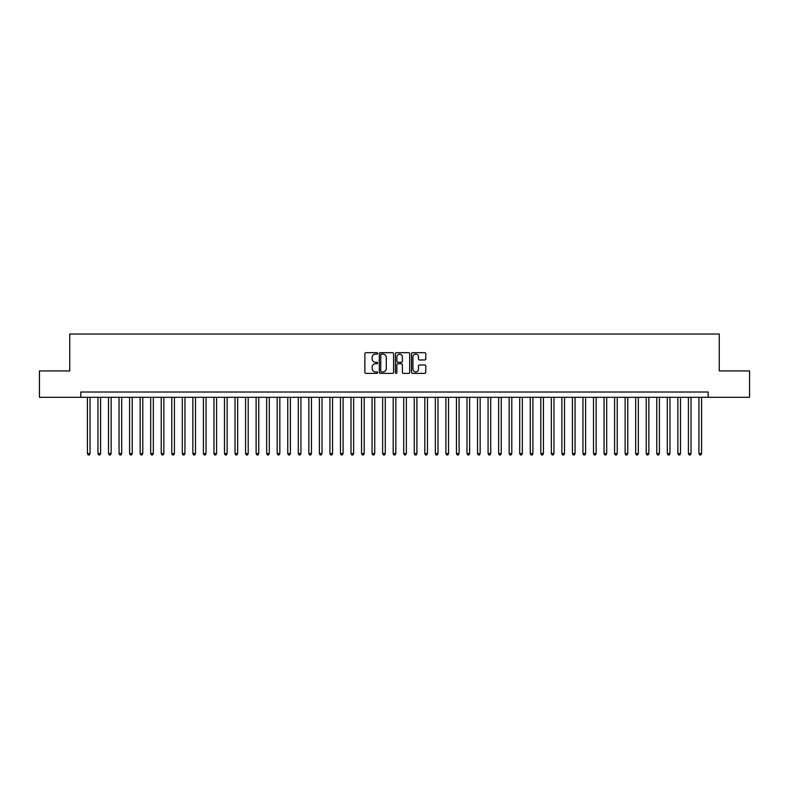 <?xml version="1.0" encoding="UTF-8"?>
<svg xmlns="http://www.w3.org/2000/svg" width="789" height="789" viewBox="0 0 789 789"><rect width="100%" height="100%" fill="white"/><g stroke="black" fill="none" stroke-linecap="round" stroke-linejoin="round"><path stroke-width="1.18" d="M377.635 353.403A0.72 0.72 0 0 0 376.905 352.683L365.909 352.683A1.036 1.036 0 0 0 364.873 353.719L364.873 372.339A1.036 1.036 0 0 0 365.909 373.375L376.905 373.375A0.72 0.72 0 0 0 377.635 372.655A0.72 0.72 0 0 0 376.905 371.925L375.485 371.925A3.314 3.314 0 0 1 372.171 368.621L372.171 367.063A3.314 3.314 0 0 1 375.485 363.749L376.905 363.749A0.72 0.72 0 0 0 377.635 363.029A0.72 0.72 0 0 0 376.905 362.299L375.485 362.299A3.314 3.314 0 0 1 372.171 358.995L372.171 357.437A3.314 3.314 0 0 1 375.485 354.123L376.905 354.123A0.72 0.72 0 0 0 377.635 353.403M424.748 359.971A1.036 1.036 0 0 0 425.784 358.936L425.784 353.719A1.036 1.036 0 0 0 424.748 352.683L412.529 352.683A1.036 1.036 0 0 0 411.503 353.719L411.503 372.339A1.036 1.036 0 0 0 412.529 373.375L424.748 373.375A1.036 1.036 0 0 0 425.784 372.339L425.784 366.027A1.036 1.036 0 0 0 424.748 364.991L419.521 364.991A1.036 1.036 0 0 0 418.486 366.027L418.486 369.163A2.771 2.771 0 0 1 415.714 371.925A2.771 2.771 0 0 1 412.943 369.163L412.943 356.894A2.771 2.771 0 0 1 415.714 354.123A2.771 2.771 0 0 1 418.486 356.894L418.486 358.936A1.036 1.036 0 0 0 419.521 359.971L424.748 359.971M80.833 397.291L39.45 397.291L39.45 370.938L69.757 370.938L69.757 334.033L719.243 334.033L719.243 370.938L749.55 370.938L749.55 397.291L708.167 397.291L708.167 392.025L80.833 392.025L80.833 397.291L708.167 397.291M393.593 353.719A1.036 1.036 0 0 0 392.557 352.683L380.347 352.683A1.036 1.036 0 0 0 379.312 353.719L379.312 372.339A1.036 1.036 0 0 0 380.347 373.375L392.557 373.375A1.036 1.036 0 0 0 393.593 372.339L393.593 353.719M396.443 352.683L408.653 352.683A1.036 1.036 0 0 1 409.688 353.719L409.688 372.339A1.036 1.036 0 0 1 408.653 373.375L403.426 373.375A1.036 1.036 0 0 1 402.39 372.339L402.39 364.784A1.036 1.036 0 0 0 401.354 363.749L397.893 363.749A1.036 1.036 0 0 0 396.857 364.784L396.857 372.655A0.72 0.72 0 0 1 396.127 373.375A0.72 0.72 0 0 1 395.407 372.655L395.407 353.719A1.036 1.036 0 0 1 396.443 352.683M381.481 354.123A0.72 0.72 0 0 0 380.762 354.853L380.762 371.205A0.72 0.72 0 0 0 381.481 371.925L382.99 371.925A3.314 3.314 0 0 0 386.294 368.621L386.294 357.437A3.314 3.314 0 0 0 382.99 354.123L381.481 354.123M402.39 356.944A2.771 2.771 0 0 0 399.619 354.182A2.771 2.771 0 0 0 396.857 356.944L396.857 361.273A1.036 1.036 0 0 0 397.893 362.299L401.354 362.299A1.036 1.036 0 0 0 402.39 361.273L402.39 356.944M87.421 397.291L87.421 453.596L90.054 453.596L90.054 397.291M90.054 453.596L89.265 454.967L88.21 454.967L87.421 453.596M97.964 397.291L97.964 453.596L100.597 453.596L100.597 397.291M100.597 453.596L99.808 454.967L98.753 454.967L97.964 453.596M108.507 397.291L108.507 453.596L111.141 453.596L111.141 397.291M111.141 453.596L110.352 454.967L109.296 454.967L108.507 453.596M119.05 397.291L119.05 453.596L121.693 453.596L121.693 397.291M121.693 453.596L120.895 454.967L119.839 454.967L119.05 453.596M129.593 397.291L129.593 453.596L132.236 453.596L132.236 397.291M132.236 453.596L131.438 454.967L130.382 454.967L129.593 453.596M140.136 397.291L140.136 453.596L142.779 453.596L142.779 397.291M142.779 453.596L141.981 454.967L140.935 454.967L140.136 453.596M150.679 397.291L150.679 453.596L153.322 453.596L153.322 397.291M153.322 453.596L152.524 454.967L151.478 454.967L150.679 453.596M161.222 397.291L161.222 453.596L163.865 453.596L163.865 397.291M163.865 453.596L163.076 454.967L162.021 454.967L161.222 453.596M171.765 397.291L171.765 453.596L174.408 453.596L174.408 397.291M174.408 453.596L173.619 454.967L172.564 454.967L171.765 453.596M182.318 397.291L182.318 453.596L184.951 453.596L184.951 397.291M184.951 453.596L184.162 454.967L183.107 454.967L182.318 453.596M192.861 397.291L192.861 453.596L195.494 453.596L195.494 397.291M195.494 453.596L194.705 454.967L193.65 454.967L192.861 453.596M203.404 397.291L203.404 453.596L206.037 453.596L206.037 397.291M206.037 453.596L205.248 454.967L204.193 454.967L203.404 453.596M213.947 397.291L213.947 453.596L216.58 453.596L216.58 397.291M216.58 453.596L215.792 454.967L214.736 454.967L213.947 453.596M224.49 397.291L224.49 453.596L227.124 453.596L227.124 397.291M227.124 453.596L226.335 454.967L225.279 454.967L224.49 453.596M235.033 397.291L235.033 453.596L237.667 453.596L237.667 397.291M237.667 453.596L236.878 454.967L235.822 454.967L235.033 453.596M245.576 397.291L245.576 453.596L248.21 453.596L248.21 397.291M248.21 453.596L247.421 454.967L246.365 454.967L245.576 453.596M256.119 397.291L256.119 453.596L258.753 453.596L258.753 397.291M258.753 453.596L257.964 454.967L256.908 454.967L256.119 453.596M266.662 397.291L266.662 453.596L269.296 453.596L269.296 397.291M269.296 453.596L268.507 454.967L267.451 454.967L266.662 453.596M277.205 397.291L277.205 453.596L279.839 453.596L279.839 397.291M279.839 453.596L279.05 454.967L277.994 454.967L277.205 453.596M287.748 397.291L287.748 453.596L290.382 453.596L290.382 397.291M290.382 453.596L289.593 454.967L288.537 454.967L287.748 453.596M298.291 397.291L298.291 453.596L300.925 453.596L300.925 397.291M300.925 453.596L300.136 454.967L299.08 454.967L298.291 453.596M308.834 397.291L308.834 453.596L311.468 453.596L311.468 397.291M311.468 453.596L310.679 454.967L309.623 454.967L308.834 453.596M319.377 397.291L319.377 453.596L322.011 453.596L322.011 397.291M322.011 453.596L321.222 454.967L320.166 454.967L319.377 453.596M329.92 397.291L329.92 453.596L332.554 453.596L332.554 397.291M332.554 453.596L331.765 454.967L330.709 454.967L329.92 453.596M340.463 397.291L340.463 453.596L343.097 453.596L343.097 397.291M343.097 453.596L342.308 454.967L341.252 454.967L340.463 453.596M351.006 397.291L351.006 453.596L353.64 453.596L353.64 397.291M353.64 453.596L352.851 454.967L351.795 454.967L351.006 453.596M361.549 397.291L361.549 453.596L364.193 453.596L364.193 397.291M364.193 453.596L363.394 454.967L362.338 454.967L361.549 453.596M372.092 397.291L372.092 453.596L374.736 453.596L374.736 397.291M374.736 453.596L373.937 454.967L372.881 454.967L372.092 453.596M382.635 397.291L382.635 453.596L385.279 453.596L385.279 397.291M385.279 453.596L384.48 454.967L383.434 454.967L382.635 453.596M393.178 397.291L393.178 453.596L395.822 453.596L395.822 397.291M395.822 453.596L395.023 454.967L393.977 454.967L393.178 453.596M403.721 397.291L403.721 453.596L406.365 453.596L406.365 397.291M406.365 453.596L405.566 454.967L404.52 454.967L403.721 453.596M414.264 397.291L414.264 453.596L416.908 453.596L416.908 397.291M416.908 453.596L416.119 454.967L415.063 454.967L414.264 453.596M424.807 397.291L424.807 453.596L427.451 453.596L427.451 397.291M427.451 453.596L426.662 454.967L425.606 454.967L424.807 453.596M435.36 397.291L435.36 453.596L437.994 453.596L437.994 397.291M437.994 453.596L437.205 454.967L436.149 454.967L435.36 453.596M445.903 397.291L445.903 453.596L448.537 453.596L448.537 397.291M448.537 453.596L447.748 454.967L446.692 454.967L445.903 453.596M456.446 397.291L456.446 453.596L459.08 453.596L459.08 397.291M459.08 453.596L458.291 454.967L457.235 454.967L456.446 453.596M466.989 397.291L466.989 453.596L469.623 453.596L469.623 397.291M469.623 453.596L468.834 454.967L467.778 454.967L466.989 453.596M477.532 397.291L477.532 453.596L480.166 453.596L480.166 397.291M480.166 453.596L479.377 454.967L478.321 454.967L477.532 453.596M488.075 397.291L488.075 453.596L490.709 453.596L490.709 397.291M490.709 453.596L489.92 454.967L488.864 454.967L488.075 453.596M498.618 397.291L498.618 453.596L501.252 453.596L501.252 397.291M501.252 453.596L500.463 454.967L499.407 454.967L498.618 453.596M509.161 397.291L509.161 453.596L511.795 453.596L511.795 397.291M511.795 453.596L511.006 454.967L509.95 454.967L509.161 453.596M519.704 397.291L519.704 453.596L522.338 453.596L522.338 397.291M522.338 453.596L521.549 454.967L520.493 454.967L519.704 453.596M530.247 397.291L530.247 453.596L532.881 453.596L532.881 397.291M532.881 453.596L532.092 454.967L531.036 454.967L530.247 453.596M540.79 397.291L540.79 453.596L543.424 453.596L543.424 397.291M543.424 453.596L542.635 454.967L541.579 454.967L540.79 453.596M551.333 397.291L551.333 453.596L553.967 453.596L553.967 397.291M553.967 453.596L553.178 454.967L552.122 454.967L551.333 453.596M561.876 397.291L561.876 453.596L564.51 453.596L564.51 397.291M564.51 453.596L563.721 454.967L562.665 454.967L561.876 453.596M572.419 397.291L572.419 453.596L575.053 453.596L575.053 397.291M575.053 453.596L574.264 454.967L573.209 454.967L572.419 453.596M582.963 397.291L582.963 453.596L585.596 453.596L585.596 397.291M585.596 453.596L584.807 454.967L583.752 454.967L582.963 453.596M593.506 397.291L593.506 453.596L596.139 453.596L596.139 397.291M596.139 453.596L595.35 454.967L594.295 454.967L593.506 453.596M604.049 397.291L604.049 453.596L606.682 453.596L606.682 397.291M606.682 453.596L605.893 454.967L604.838 454.967L604.049 453.596M614.592 397.291L614.592 453.596L617.235 453.596L617.235 397.291M617.235 453.596L616.436 454.967L615.381 454.967L614.592 453.596M625.135 397.291L625.135 453.596L627.778 453.596L627.778 397.291M627.778 453.596L626.979 454.967L625.924 454.967L625.135 453.596M635.678 397.291L635.678 453.596L638.321 453.596L638.321 397.291M638.321 453.596L637.522 454.967L636.476 454.967L635.678 453.596M646.221 397.291L646.221 453.596L648.864 453.596L648.864 397.291M648.864 453.596L648.065 454.967L647.019 454.967L646.221 453.596M656.764 397.291L656.764 453.596L659.407 453.596L659.407 397.291M659.407 453.596L658.618 454.967L657.562 454.967L656.764 453.596M667.307 397.291L667.307 453.596L669.95 453.596L669.95 397.291M669.95 453.596L669.161 454.967L668.105 454.967L667.307 453.596M677.859 397.291L677.859 453.596L680.493 453.596L680.493 397.291M680.493 453.596L679.704 454.967L678.648 454.967L677.859 453.596M688.402 397.291L688.402 453.596L691.036 453.596L691.036 397.291M691.036 453.596L690.247 454.967L689.191 454.967L688.402 453.596M698.946 397.291L698.946 453.596L701.579 453.596L701.579 397.291M701.579 453.596L700.79 454.967L699.735 454.967L698.946 453.596"/></g></svg>

